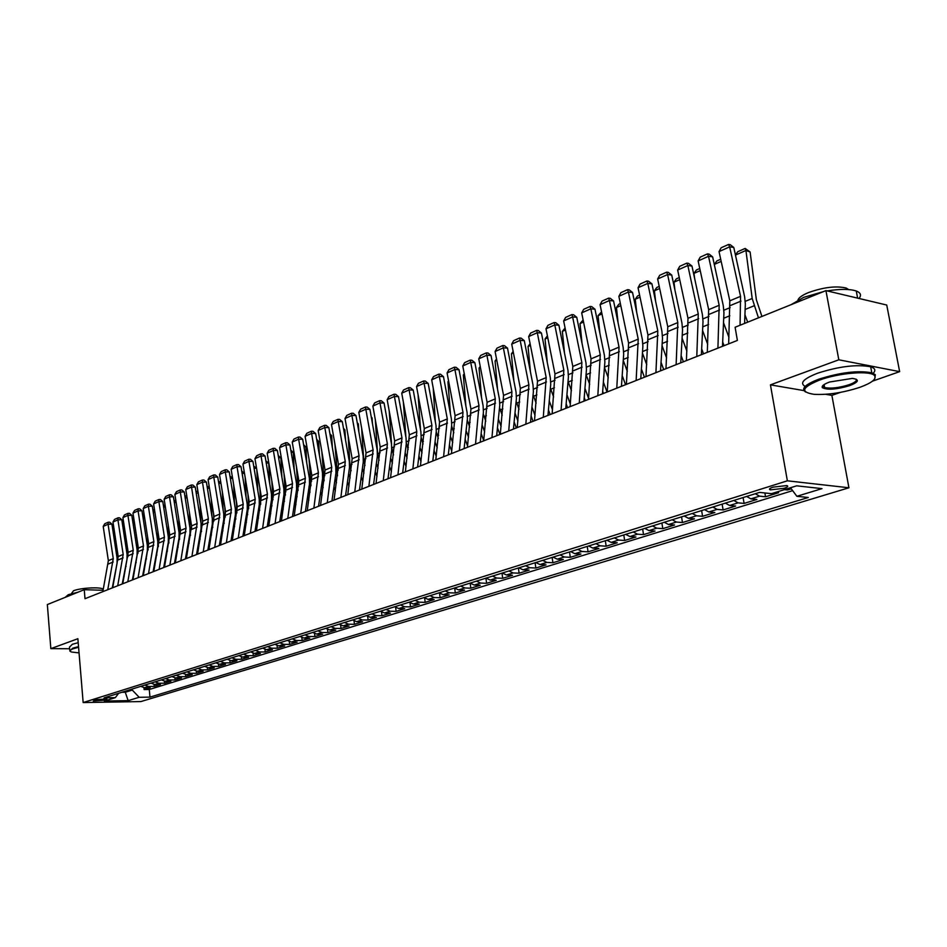 <?xml version="1.0" encoding="UTF-8"?>
<svg xmlns="http://www.w3.org/2000/svg" width="947" height="947" viewBox="0 0 947 947"><rect width="100%" height="100%" fill="white"/><g stroke="black" fill="none" stroke-linecap="round" stroke-linejoin="round"><path stroke-width="1.42" d="M773.095 487.137C769.485 488.356 768.573 489.268 770.349 489.871L784.057 488.321C787.715 487.101 788.638 486.178 786.839 485.562L773.095 487.137M825.606 394.295L831.88 395.373L840.474 392.366M872.483 381.156L899.65 371.638L886.735 305.041L825.938 290.622L735.109 327.248L737.382 340.423L85.005 598.705L84.247 589.685L47.35 604.565L50.842 648.636L69.616 648.742M831.88 395.373L848.926 487.776L140.914 701.573L83.158 702.556L787.371 480.816L848.926 487.776M140.736 686.35L144.548 687.735L150.206 687.676L144.122 689.558L143.956 687.711M144.82 685.083L148.632 686.457L154.29 686.397L154.112 684.503M154.29 686.397L160.469 684.492L154.799 684.539L150.975 683.154M161.357 679.887L165.204 681.295L170.886 681.248L164.612 683.201L164.435 681.248M171.916 676.584L175.763 678.005L181.469 677.969L175.1 679.946L174.911 677.945M182.629 673.222L186.5 674.666L192.229 674.631L185.754 676.643L185.553 674.584M193.519 669.813L197.402 671.269L203.143 671.245L196.574 673.281L196.36 671.174M204.588 666.345L208.482 667.813L214.235 667.801L207.559 669.872L207.346 667.694M215.833 662.817L219.74 664.309L225.516 664.309L218.721 666.416L218.497 664.167M227.256 659.242L231.175 660.746L236.963 660.757L230.074 662.888L229.837 660.58M238.869 655.596L242.799 657.123L248.611 657.147L241.603 659.313L241.355 656.922M250.671 651.903L254.613 653.442L260.437 653.477L253.323 655.679L253.062 653.205M262.674 648.139L266.628 649.701L272.464 649.737L265.231 651.986L264.959 649.429M274.867 644.315L278.844 645.901L284.704 645.949L277.341 648.233L277.057 645.582M287.284 640.421L291.274 642.03L297.133 642.09L289.652 644.41L289.344 641.664M299.903 636.467L303.904 638.089L309.787 638.16L302.176 640.527L301.856 637.662M312.735 632.442L316.76 634.088L322.655 634.17L314.901 636.573L314.57 633.602M325.804 628.346L329.828 630.015L335.735 630.11L327.863 632.56L327.508 629.459M339.085 624.191L343.134 625.872L349.052 625.979L341.038 628.465L340.66 625.245M352.615 619.942L356.676 621.658L362.606 621.777L354.45 624.31L354.048 620.936M366.382 615.633L370.455 617.361L376.397 617.491L368.099 620.072L367.673 616.556M380.398 611.241L384.482 612.993L390.436 613.135L381.984 615.763L381.534 612.082M394.662 606.767L398.758 608.542L404.736 608.708L396.13 611.371L395.645 607.512M409.199 602.209L413.306 604.008L419.284 604.186L410.525 606.909L410.015 602.848M423.996 597.569L428.115 599.404L434.117 599.593L425.179 602.363L424.635 598.09M439.077 592.846L443.208 594.704L449.209 594.905L440.118 597.735L439.538 593.236M454.442 588.028L458.585 589.91L464.586 590.135L455.329 593.011L454.702 588.265M470.091 583.127L474.246 585.033L480.259 585.27L470.825 588.205L470.15 583.174M486.048 578.12L490.215 580.061L496.24 580.322L486.616 583.305L485.918 578.167M502.312 573.03L506.491 574.983L512.516 575.267L502.715 578.309L501.993 573.124M518.897 567.833L523.075 569.822L529.113 570.118L519.122 573.219L518.388 567.987M535.813 562.53L540.003 564.542L546.04 564.862L535.848 568.034L535.102 562.755M553.06 557.12L557.262 559.168L563.311 559.511L552.906 562.743L552.137 557.404M570.662 551.604L574.865 553.687L580.913 554.042L570.307 557.333L569.514 551.959M588.62 545.981L592.834 548.088L598.883 548.479L588.063 551.829L587.247 546.407M606.944 540.228L611.17 542.382L617.219 542.785L606.175 546.218L605.346 540.737M625.659 534.368L629.885 536.547L635.934 536.985L624.653 540.477L623.801 534.948M644.753 528.379L648.991 530.592L655.04 531.054L643.522 534.629L642.658 529.042M664.273 522.259L668.511 524.52L674.548 524.993L662.793 528.651L661.894 523.004M684.196 516.02L688.445 518.305L694.482 518.814L682.467 522.543L681.544 516.849M704.556 509.64L708.806 511.96L714.843 512.505L702.567 516.304L701.62 510.551M725.366 503.117L729.628 505.473L735.641 506.041L723.106 509.936L722.135 504.124M746.638 496.441L750.9 498.856L756.902 499.448L744.093 503.425L743.087 497.554M775.581 492.381L778.647 492.7L765.543 496.773L764.88 492.961M103.945 700.212L106.904 698.898L96.239 699.691L93.303 700.981L103.945 700.212L103.803 698.661M125.193 691.227L125.288 692.257L132.284 690.067L139.162 697.288L149.969 697.122L808.3 497.495L796.877 496.299L821.996 488.628L796.687 485.823L771.485 493.659L759.53 492.404L104.182 697.821L115.321 697.643L118.659 693.275M139.162 697.288L128.153 700.65L104.407 701.04L115.321 697.643M144.122 689.558L149.283 689.499L792.639 490.641M784.412 489.635L787.478 489.966L791.266 488.794M765.543 496.773L759.541 496.157L755.28 493.742M744.093 503.425L738.08 502.845L733.818 500.466M723.106 509.936L717.08 509.379L712.831 507.047M702.567 516.304L696.542 515.784L692.293 513.487M682.467 522.543L676.43 522.046L672.192 519.785M662.793 528.651L656.756 528.177L652.507 525.952M643.522 534.629L637.485 534.179L633.247 531.989M624.653 540.477L618.616 540.062L614.378 537.896M606.175 546.218L600.126 545.815L595.9 543.696M588.063 551.829L582.014 551.462L577.8 549.367M570.307 557.333L564.258 556.99L560.056 554.93M552.906 562.743L546.869 562.411L542.667 560.375M535.848 568.034L529.811 567.727L525.621 565.726M519.122 573.219L513.085 572.935L508.906 570.958M502.715 578.309L496.69 578.037L492.523 576.096M486.616 583.305L480.591 583.056L476.436 581.138M470.825 588.205L464.811 587.969L460.668 586.075M455.329 593.011L449.328 592.798L445.185 590.928M440.118 597.735L434.117 597.533L429.997 595.687M425.179 602.363L419.201 602.174L415.082 600.362M410.525 606.909L404.547 606.743L400.451 604.955M396.13 611.371L390.164 611.217L386.08 609.454M381.984 615.763L376.03 615.621L371.958 613.881M368.099 620.072L362.156 619.942L358.096 618.225M354.45 624.31L348.52 624.191L344.471 622.499M341.038 628.465L335.12 628.37L331.083 626.689M327.863 632.56L321.956 632.466L317.932 630.82M314.901 636.573L309.018 636.502L305.005 634.869M302.176 640.527L296.293 640.468L292.303 638.846M289.652 644.41L283.792 644.362L279.803 642.764M277.341 648.233L271.493 648.186L267.528 646.612M265.231 651.986L259.395 651.95L255.441 650.4M253.323 655.679L247.498 655.667L243.568 654.128M241.603 659.313L235.803 659.301L231.873 657.786M230.074 662.888L224.285 662.888L220.379 661.397M218.721 666.416L212.957 666.428L209.062 664.936M207.559 669.872L201.818 669.896L197.923 668.428M196.574 673.281L190.844 673.317L186.973 671.861M185.754 676.643L180.037 676.679L176.178 675.247M175.1 679.946L169.406 679.993L165.559 678.573M164.612 683.201L158.942 683.249L155.107 681.852M132.189 689.037L132.284 690.067M899.65 371.638L838.817 359.801L825.938 290.622M838.817 359.801L770.432 384.861L787.371 480.816M83.158 702.556L77.879 638.716L50.842 648.636M103.105 590.277L84.247 589.685M121.784 692.293L125.288 692.257L128.153 700.65M149.283 689.499L149.969 697.122M787.478 489.966L787.265 488.747M796.877 496.299L790.485 487.752M770.432 384.861L803.92 390.59M102.832 591.638L108.36 560.648L103.211 526.414L108.076 524.236L108.159 522.235L109.698 522.211L111.935 524.153L117.12 558.458L117.037 563.501L112.267 587.909M111.935 524.153L108.076 524.236L113.261 558.6L107.757 589.697M103.211 526.414L104.75 523.762L108.159 522.235M133.622 576.119L133.278 575.16M127.975 556.67L127.786 549.627M124.021 524.946L123.264 524.839L123.418 530.415M125.785 565.596L126.093 566.436M123.82 575.74L124.14 576.581M122.376 523.62L123.737 523.075M123.631 523.064L122.613 525.135M78.589 647.274L73.215 648.742C69.676 650.08 69.119 651.169 71.546 652.021L79.051 652.897M69.794 650.991L72.706 648.198L78.53 646.623M65.154 597.379L68.314 594.704L78.045 592.183M71.416 593.662L73.44 590.821C80.258 587.803 101.365 586.738 103.259 589.294L103.294 589.318M69.699 649.82L69.486 647.097L72.374 644.28L78.21 642.693M819.321 380.161C801.766 387.43 800.037 392.153 814.124 394.343C828.021 395.017 843.197 392.697 859.639 387.394C871.654 383.002 876.662 379.12 874.626 375.722C871.074 370.241 838.959 372.787 819.321 380.161M805.719 392.058C800.7 388.803 805.009 384.529 818.658 379.25C840.167 372.42 857.887 370.265 871.82 372.798L875.336 374.704L874.72 378.824M829.596 382.008L852.395 378.398C859.769 379.534 858.893 381.937 849.755 385.618C836.521 389.501 827.394 390.188 822.375 387.69C821.404 386.056 823.819 384.162 829.596 382.008M822.955 385.465L823.073 386.684L824.636 387.583C830.921 388.791 839.078 387.844 849.104 384.719C854.916 382.576 857.224 380.706 856.041 379.108M791.159 304.638L803.672 297.37L823.476 291.605M797.954 299.986C798.877 297.583 802.381 295.109 808.454 292.587C823.677 287.201 836.272 285.686 846.239 288.054L848.642 289.569M805.139 386.4C799.375 383.133 803.518 378.741 817.557 373.225C839.042 366.347 856.739 364.204 870.672 366.773C875.135 368.229 875.975 370.395 873.205 373.284M849.838 296.293L859.414 298.554M827.216 290.918C840.143 288.871 849.826 288.906 856.266 291.001C860.669 292.718 861.604 295.168 859.083 298.376M112.717 587.732L118.209 556.54L112.977 522.046L117.925 519.844L117.984 517.831L119.535 517.808L121.796 519.773L127.052 554.315L126.981 559.393L122.234 583.956M121.796 519.773L117.925 519.844L123.181 554.457L117.712 585.755M112.977 522.046L114.528 519.382L117.984 517.831M122.755 583.754L128.2 552.361L122.909 517.618L127.928 515.381L127.975 513.357L129.526 513.333L131.799 515.31L137.149 550.112L137.078 555.226L132.367 579.955M131.799 515.31L127.928 515.381L133.255 550.243L127.821 581.754M122.909 517.618L124.459 514.931L127.975 513.357M132.935 579.718L138.357 548.112L132.982 513.12L138.073 510.847L138.12 508.823L139.671 508.799L141.967 510.788L147.389 545.839L147.33 550.988L142.642 575.883M141.967 510.788L138.073 510.847L143.494 545.969L138.096 577.682M132.982 513.12L134.545 510.421L138.12 508.823M143.293 575.622L148.667 543.803L143.21 508.563L148.383 506.254L148.407 504.206L149.969 504.195L152.289 506.195L157.782 541.506L157.735 546.691L153.083 571.751M152.289 506.195L148.383 506.254L153.876 541.625L148.525 573.551M143.21 508.563L144.796 505.828L148.407 504.206M143.837 572.686L143.447 571.597M137.966 553.344L137.694 543.791M134.131 520.625L133.16 520.483L133.29 525.005M135.835 561.725L136.19 562.684M133.858 572.071L134.214 573.03M132.402 519.193L133.847 518.743M133.515 518.696L132.627 520.72M154.219 569.206L153.781 567.999M148.111 549.994L147.744 537.825M144.394 516.233L143.21 516.056L143.317 519.489M146.039 557.819L146.442 558.896M144.062 568.366L144.453 569.443M142.571 514.695L144.11 514.339M143.553 514.257L142.808 516.233M164.766 565.69L164.269 564.353M158.409 546.62L157.936 531.729M154.823 511.771L153.414 511.558L153.485 513.854M156.409 553.841L156.847 555.049M154.408 564.601L154.846 565.809M152.905 510.125L154.527 509.877M153.734 509.758L153.142 511.676M175.479 562.139L174.935 560.66M168.897 543.116L168.282 525.49M165.417 507.249L163.772 507L163.807 508.101M166.932 549.816L167.43 551.142M164.932 560.79L165.417 562.127M163.393 505.497L165.121 505.343M164.08 505.189L163.642 507.059M153.805 571.467L159.132 539.423L153.603 503.922L158.859 501.579L158.871 499.531L160.434 499.507L162.777 501.531L168.353 537.103L168.306 542.323L163.689 567.549M162.777 501.531L158.859 501.579L164.435 537.209L159.12 569.36M153.603 503.922L155.19 501.176L158.871 499.531M196.538 554.551L201.048 528.793L201.06 523.454L195.236 487.089L191.282 487.113L185.766 489.563L191.554 525.869L186.358 558.576L185.766 556.931M179.575 539.388L178.782 519.11M176.178 502.656L174.307 502.36M177.634 545.732L178.166 547.2M175.609 556.931L176.154 558.399M174.059 500.785L175.882 500.75M174.591 500.549L174.295 502.312M164.482 567.241L169.773 534.972L164.162 499.211L169.501 496.832L169.489 494.772L171.064 494.76L173.419 496.796L179.078 532.628L179.054 537.884L174.461 563.287M173.419 496.796L169.501 496.832L175.148 532.723L169.88 565.099M164.162 499.211L165.761 496.441L169.489 494.772M197.189 554.291L196.775 553.155M190.454 535.529L190.158 531.883M190.016 528.296L189.436 512.576M187.115 497.992L185.15 497.684M188.5 541.589L189.092 543.199M186.464 553.012L187.056 554.634M184.878 496.003L186.808 496.074M185.257 495.837L185.056 497.104M175.325 562.944L180.581 530.462L174.875 494.429L180.309 492.002L180.285 489.942L181.86 489.93L184.239 491.978L189.98 528.083L189.968 533.374L185.411 558.955M184.239 491.978L180.309 492.002L186.038 528.177L180.818 560.766M174.875 494.429L176.485 491.635L180.285 489.942M208.186 549.935L207.973 549.331M201.522 531.551L201.119 528.355M200.894 522.389L200.255 505.887M198.219 493.257L196.171 492.925M199.545 537.387L200.184 539.151M197.497 549.059L198.136 550.811M191.507 525.561L191.625 528.84M195.875 491.138L197.959 491.6M196.1 491.043L195.982 491.789M191.933 556.363L197.106 523.549L191.247 485.03L192.833 485.03L195.236 487.089M185.766 489.563L187.388 486.758L191.247 485.03M214.709 547.354L219.787 514.067L213.773 477.075L217.751 477.063L223.764 513.996L223.776 519.406L219.337 545.46M212.767 527.467L212.258 524.472M211.939 516.375L211.228 499.045M209.512 488.451L207.369 488.096M210.767 533.125L211.465 535.043M208.707 545.034L209.405 546.952M202.457 519.595L202.658 525.017M207.062 486.202L209.299 487.078M197.556 554.137L202.705 521.205L196.834 484.627L202.445 482.13L202.386 480.046L203.972 480.034L206.399 482.118L212.317 518.767L212.317 524.141L207.843 550.077M206.399 482.118L202.445 482.13L208.352 518.849L203.226 551.9M196.834 484.627L198.468 481.798L202.386 480.046M208.944 549.627L214.046 516.47L208.091 479.608L213.773 477.075L213.714 474.968L215.3 474.98L217.751 477.063M208.091 479.608L209.725 476.755L213.714 474.968M220.521 545.046L225.575 511.652L219.515 474.506L225.303 471.926L225.22 469.819L226.806 469.83L229.281 471.937L235.389 509.143L235.412 514.6L231.009 540.891M229.281 471.937L225.303 471.926L231.399 509.214L226.38 542.726M219.515 474.506L221.172 471.63L225.22 469.819M232.299 540.394L237.283 506.752L231.139 469.321L237.022 466.693L236.916 464.586L238.514 464.586L241.012 466.717L247.214 504.218L247.25 509.711L242.894 536.191M241.012 466.717L237.022 466.693L243.213 504.266L238.253 538.026M231.139 469.321L232.796 466.421L236.916 464.586M244.267 535.647L249.191 501.768L242.953 464.054L248.931 461.378L248.812 459.259L250.41 459.271L252.932 461.414L259.229 499.199L259.277 504.739L254.968 531.409M252.932 461.414L248.931 461.378L255.228 499.247L250.328 533.256M242.953 464.054L244.622 461.13L248.812 459.259M256.436 530.829L261.301 496.702L254.956 458.691L261.041 455.981L260.899 453.838L262.508 453.862L265.053 456.016L271.458 494.109L271.517 499.685L267.255 526.544M265.053 456.016L261.041 455.981L267.433 494.145L262.603 528.39M254.956 458.691L256.649 455.744L260.899 453.838M268.818 525.928L273.624 491.552L267.172 453.246L273.363 450.476L273.198 448.333L274.808 448.357L277.388 450.535L283.887 488.924L283.958 494.547L279.744 521.608M277.388 450.535L273.363 450.476L279.862 488.948L275.092 523.442M267.172 453.246L268.877 450.275L273.198 448.333M281.413 520.945L286.148 486.32L279.602 447.694L285.887 444.889L285.71 442.734L287.32 442.758L289.924 444.948L296.529 483.657L296.612 489.315L292.457 516.577M289.924 444.948L285.887 444.889L292.493 483.668L287.793 518.423M279.602 447.694L281.306 444.711L285.71 442.734M294.221 515.866L298.885 480.993L292.232 442.06L298.636 439.207L298.435 437.041L300.057 437.064L302.673 439.278L309.385 478.294L309.491 484L305.384 511.451M302.673 439.278L298.636 439.207L305.348 478.294L300.72 513.298M292.232 442.06L293.961 439.041L298.435 437.041M307.266 510.705L311.859 475.572L305.088 436.318L311.599 433.418L311.385 431.24L312.995 431.276L315.647 433.501L322.477 472.837L322.584 478.578L318.547 506.243M315.647 433.501L311.599 433.418L318.417 472.825L313.871 508.089M305.088 436.318L306.828 433.276L311.385 431.24M320.536 505.461L325.046 470.055L318.168 430.483L324.797 427.523L324.549 425.345L326.182 425.381L328.858 427.63L335.794 467.285L335.925 473.074L331.935 500.939M328.858 427.63L324.797 427.523L331.734 467.262L327.26 502.798M318.168 430.483L319.92 427.417L324.549 425.345M334.042 500.111L338.47 464.444L331.486 424.54L338.221 421.533L337.961 419.343L339.582 419.391L342.293 421.652L349.348 461.627L349.49 467.475L345.572 495.541M342.293 421.652L338.221 421.533L345.276 461.603L340.884 497.4M331.486 424.54L333.237 421.451L337.961 419.343M224.226 523.277L223.599 520.448M223.149 510.208L222.379 492.026M220.994 483.574L218.745 483.195M222.178 528.817L222.936 530.876M220.106 540.974L220.864 543.045M213.572 513.499L213.88 521.063M218.426 481.254L220.817 482.485M235.862 519.015L235.128 516.257M234.536 503.911L233.684 484.84M232.666 478.614L230.31 478.211M233.767 524.425L234.584 526.662M231.684 536.854L232.512 539.103M224.853 507.272L225.279 517.062M229.991 476.27L232.536 477.821M247.7 514.695L246.883 511.936M246.09 497.471L245.178 477.477M244.527 473.583L242.077 473.157M245.557 519.986L246.433 522.401M243.474 532.676L244.35 535.102M236.324 500.892L236.88 512.931M241.757 471.204L244.444 473.086M259.738 510.315L258.827 507.509M257.844 490.877L256.838 469.925M256.59 468.457L254.033 468.007M257.537 515.476L258.495 518.068M255.441 528.45L256.329 530.876M247.972 494.381L248.694 508.657M253.701 466.054L256.566 468.28M271.99 505.864L270.984 502.975M269.777 484.13L268.735 463.237L266.19 462.787M269.729 510.895L270.747 513.688M267.634 524.165L268.344 526.118M259.798 487.705L260.721 504.266M265.858 460.822L268.735 463.237M284.443 501.365L283.366 498.335M281.898 477.217L280.892 457.898L278.56 457.472M282.135 506.254L283.224 509.237M280.028 519.82L280.561 521.276M271.825 480.875L272.949 499.779M278.229 455.507L280.892 457.898M297.121 496.808L295.961 493.612M294.221 470.138L293.262 452.477L291.131 452.074M294.742 501.543L295.914 504.739M292.635 515.428L292.978 516.364M284.041 473.867L285.402 495.174M290.8 450.097L293.262 452.477M310.024 492.191L308.769 488.794M306.733 462.894L305.845 446.948L303.928 446.593M307.586 496.773L308.829 500.182M296.447 466.705L298.08 490.487M303.596 444.664L305.845 446.948M323.14 487.516L321.814 483.881M319.459 455.46L318.642 441.338L316.949 441.006M320.642 491.919L321.968 495.553M309.065 459.354L310.983 485.693M316.665 439.325L318.642 441.338M336.505 482.769L335.084 478.898M332.385 447.836L331.651 435.62L330.207 435.336M333.936 486.995L335.356 490.877M321.873 451.826L324.123 480.804M329.958 433.904L331.651 435.62M350.106 477.963L348.603 473.843M345.537 440.012L344.897 429.808L343.69 429.571M347.466 482.011L348.97 486.131M334.907 444.096L337.499 475.82M343.477 428.387L344.897 429.808M363.968 473.098L362.358 468.718M358.889 431.986L358.368 423.901L357.421 423.7M361.233 476.945L362.843 481.325M348.153 436.176L349.976 465.19L351.112 470.742M357.256 422.776L358.368 423.901M347.786 494.665L352.142 458.727L345.028 418.503L351.893 415.437L351.609 413.235L353.231 413.283L355.965 415.555L363.139 455.874L363.305 461.769L359.458 490.049M355.965 415.555L351.893 415.437L359.067 455.838L354.758 491.907M345.028 418.503L346.803 415.378L351.609 413.235M361.79 489.126L366.051 452.915L358.818 412.347L365.814 409.222L365.495 407.009L367.128 407.068L369.898 409.364L377.19 450.014L377.368 455.957L373.592 484.45M369.898 409.364L365.814 409.222L373.106 449.967L368.892 486.308M358.818 412.347L360.606 409.199L365.495 407.009M376.054 483.479L380.221 446.984L372.869 406.074L379.984 402.901L379.64 400.676L381.274 400.735L384.068 403.055L391.49 444.06L391.691 450.038L387.986 478.756M384.068 403.055L379.984 402.901L387.406 443.989L383.275 480.614M372.869 406.074L374.657 402.901L379.64 400.676M390.578 477.726L394.65 440.959L387.169 399.693L394.414 396.462L394.047 394.224L395.68 394.295L398.509 396.627L406.062 437.976L406.275 444.013L402.641 472.944M398.509 396.627L394.414 396.462L401.966 437.905L397.941 474.814M387.169 399.693L388.98 396.497L394.047 394.224M378.066 468.173L376.361 463.521M372.479 423.747L372.088 417.876L371.402 417.734M375.261 471.795L376.977 476.459M361.624 428.044L363.672 459.508L364.986 465.557M371.283 417.071L372.088 417.876M392.437 463.178L390.626 458.23M386.281 415.295L385.63 411.661M389.548 466.575L391.371 471.535M375.308 419.687L377.604 453.731L379.108 460.301M407.08 458.111L405.162 452.879M400.332 406.594L400.131 405.494M404.109 461.284L406.038 466.54M391.821 448.227L393.502 454.962M389.229 411.105L391.561 444.415M422.007 452.997L419.959 447.434M418.929 455.909L420.977 461.485M406.358 443.054L408.157 449.541M403.386 402.286L405.896 437.112M405.363 471.866L409.341 434.815L401.729 393.194L409.104 389.904L408.713 387.654L410.359 387.737L413.212 390.093L420.894 431.796L421.131 437.869L417.58 467.037M413.212 390.093L409.104 389.904L416.798 431.702L412.868 468.895M401.729 393.194L403.552 389.975L408.713 387.654M437.218 447.813L435.052 441.918M434.046 450.452L436.212 456.359M421.166 437.526L423.084 444.036M418.101 394.935L420.504 429.642M420.444 465.9L424.315 428.553L416.562 386.577L424.078 383.227L423.664 380.966L425.31 381.049L428.198 383.428L436.011 425.487L436.259 431.619L432.791 461.011M428.198 383.428L424.078 383.227L431.903 425.381L428.091 462.87M416.562 386.577L418.396 383.322L423.664 380.966M452.713 442.557L450.417 436.307M449.434 444.912L451.743 451.174M436.236 431.808L438.307 438.449M433.241 388.258L435.36 422.007M435.809 459.816L439.562 422.173L431.678 379.83L439.337 376.409L438.887 374.148L440.533 374.243L443.456 376.634L451.411 419.071L451.683 425.25L448.31 454.868M443.456 376.634L439.337 376.409L447.304 418.941L443.598 456.738M431.678 379.83L433.525 376.551L438.887 374.148M468.528 437.242L466.09 430.625M465.143 439.301L467.581 445.93M451.601 425.949L453.826 432.791M448.677 381.463L447.919 381.795L450.5 414.159M447.919 381.795L448.57 380.907M451.459 453.625L455.105 415.674L447.079 372.964L454.891 369.472L454.406 367.199L456.052 367.294L459.011 369.709L467.108 412.525L467.404 418.752L464.113 448.606M459.011 369.709L454.891 369.472L462.988 412.383L459.402 450.476M447.079 372.964L448.937 369.65L454.406 367.199M484.651 431.868L482.07 424.848M481.147 433.596L483.728 440.627M467.262 419.959L469.641 427.038M464.397 374.538L463.343 375L465.9 406.121M463.343 375L464.255 373.757M467.427 447.304L470.955 409.057L462.775 365.956L470.73 362.405L470.221 360.12L471.878 360.227L474.861 362.654L483.112 405.849L483.42 412.134L480.236 442.225M474.861 362.654L470.73 362.405L478.993 405.695L475.524 444.096M462.775 365.956L464.657 362.618L470.221 360.12M501.093 426.422L498.371 419M497.471 427.819L499.909 434.436M483.242 413.851L485.775 421.202M480.437 367.472L479.064 368.075L481.585 397.87M479.064 368.075L480.236 366.453M483.704 440.852L487.101 402.297L478.768 358.818L486.888 355.196L486.344 352.9L488.001 353.006L491.02 355.468L499.424 399.054L499.756 405.387L496.666 435.727M491.02 355.468L486.888 355.196L495.293 398.876L491.967 437.585M478.768 358.818L480.662 355.445L486.344 352.9M517.879 420.918L514.99 413.058M514.126 421.948L516.328 427.937M499.531 407.624L502.218 415.283M496.773 360.274L495.08 361.02L497.566 389.406M495.08 361.02L496.536 359.02M500.3 434.282L503.567 395.42L495.092 351.538L503.366 347.845L502.786 345.537L504.443 345.655L507.497 348.129L516.056 392.117L516.411 398.509L513.428 429.086M507.497 348.129L503.366 347.845L511.925 391.928L508.728 430.944M495.092 351.538L496.997 348.129L502.786 345.537M535.008 415.342L531.954 407.032M531.113 415.993L533.066 421.308M516.139 401.268L519.003 409.27M513.44 352.923L511.416 353.823L513.842 380.706M511.416 353.823L513.144 351.42M517.24 427.582L520.365 388.4L511.723 344.116L520.163 340.352L519.548 338.032L521.205 338.162L524.295 340.66L533.019 385.038L533.398 391.49L530.521 422.315M524.295 340.66L520.163 340.352L528.888 384.825L525.834 424.173M511.723 344.116L513.641 340.671L519.548 338.032M552.492 409.72L549.26 400.912M548.455 409.956L550.148 414.549M533.09 394.781L536.132 403.173M530.438 345.43L528.059 346.484L530.415 371.757M528.059 346.484L530.095 343.666M534.51 420.74L537.505 381.227L528.686 336.54L537.304 332.705L536.653 330.373L538.31 330.515L541.435 333.036L550.325 377.829L550.728 384.328L547.97 415.413M541.435 333.036L537.304 332.705L546.194 377.593L543.282 417.272M528.686 336.54L530.628 333.072L536.653 330.373M570.343 404.026L566.922 394.71M566.152 403.824L567.561 407.66M550.385 388.163L553.616 396.982M547.78 337.795L545.046 339.002L547.295 362.571M545.046 339.002L547.39 335.818M552.137 413.756L554.978 373.923L546.005 328.822L554.788 324.892L554.102 322.56L555.747 322.702L558.919 325.247L567.987 370.466L568.413 377.024L565.773 408.37M558.919 325.247L554.788 324.892L563.856 370.218L561.086 410.217M546.005 328.822L547.946 325.318L554.102 322.56M588.584 398.285L584.95 388.424M584.228 397.61L585.329 400.617M568.046 381.416L571.455 390.709M565.477 329.994L562.364 331.367L564.507 353.113M562.364 331.367L565.087 328.005M570.13 406.642L572.817 366.465L563.654 320.938L572.627 316.937L571.905 314.593L573.551 314.747L576.759 317.316L586.004 362.95L586.453 369.567L583.944 401.173M576.759 317.316L572.627 316.937L581.872 362.677L579.268 403.02M563.654 320.938L565.631 317.399L571.905 314.593M607.051 392.022L603.369 382.043M602.683 391.312L603.464 393.443M586.063 374.527L589.673 384.352M583.541 322.039L580.026 323.59L582.038 343.37M580.026 323.59L583.139 320.027M588.501 399.362L591.023 358.854L581.683 312.889L590.833 308.805L590.076 306.461L591.721 306.615L594.976 309.207L604.399 355.279L604.873 361.967L602.493 393.822M594.976 309.207L590.833 308.805L600.268 354.995L597.829 395.668M581.683 312.889L583.672 309.326L590.076 306.461M625.541 384.695L622.191 375.58M621.528 384.92L621.978 386.116M604.458 367.495L608.282 377.889M601.972 313.919L598.054 315.647L599.913 333.344M598.054 315.647L601.558 311.883M607.252 391.94L609.608 351.088L600.078 304.685L609.43 300.519L608.613 298.151L610.27 298.317L613.561 300.933L623.173 347.454L623.682 354.19L621.433 386.329M613.561 300.933L609.43 300.519L619.042 347.135L616.781 388.163M600.078 304.685L602.079 301.075L608.613 298.151M644.433 377.226L641.403 369.022M623.244 360.345L627.305 371.354M620.806 305.621L616.45 307.538L618.119 323.01M616.45 307.538L618.782 304.283L620.38 303.573M626.405 384.352L628.583 343.157L618.865 296.304L628.406 292.043L627.553 289.675L629.21 289.853L632.537 292.493L642.35 339.452L642.883 346.259L640.788 378.67M632.537 292.493L628.406 292.043L638.219 339.121L636.147 380.505M618.865 296.304L620.889 292.659L627.553 289.675M663.705 369.59L661.053 362.381M642.445 353.077L646.73 364.725M640.018 297.157L635.236 299.264L636.692 312.344M635.236 299.264L637.58 295.973L639.592 295.085M645.972 376.61L647.961 335.049L638.053 287.734L647.795 283.39L646.896 281.01L648.553 281.2L651.927 283.863L661.929 331.296L662.498 338.162L660.544 370.845M651.927 283.863L647.795 283.39L657.81 330.929L655.916 372.668M638.053 287.734L640.089 284.064L646.896 281.01M683.403 361.801L681.13 355.658M662.048 345.667L666.593 358.002M659.657 288.504L654.413 290.812L655.608 301.347M654.413 290.812L656.768 287.497L659.219 286.408M665.978 368.691L667.765 326.774L657.644 278.998L667.599 274.547L666.664 272.168L668.31 272.369L671.731 275.056L681.935 322.951L682.538 329.876L680.739 362.843M671.731 275.056L667.599 274.547L677.815 322.56L676.134 364.666M657.644 278.998L659.692 275.281L666.664 272.168M703.514 353.835L701.668 348.851M682.089 338.138L686.906 351.195M679.721 279.661L673.992 282.182L674.915 289.983M673.992 282.182L676.371 278.832L679.271 277.554M686.409 360.606L687.996 318.31L677.661 270.061L687.842 265.527L686.847 263.124L688.493 263.337L691.961 266.048L702.378 314.428L703.017 321.424L701.384 354.675M691.961 266.048L687.842 265.527L698.27 314.013L696.791 356.486M677.661 270.061L679.733 266.308L686.847 263.124M724.064 345.702L722.679 341.95M702.567 330.467L707.681 344.317M700.224 270.629L693.997 273.375L694.589 278.229M693.997 273.375L696.388 269.99L699.762 268.498M707.302 352.331L708.664 309.669L698.128 260.934L708.522 256.294L707.48 253.879L709.125 254.116L712.629 256.85L723.283 305.715L723.946 312.77L722.49 346.318M712.629 256.85L708.522 256.294L719.175 305.277L717.921 348.129M698.128 260.934L700.212 257.146L707.48 253.879M723.508 322.667L728.93 337.345M721.176 261.396L714.429 264.367L714.642 266.083M714.429 264.367L716.843 260.946L720.703 259.241M728.657 343.879L729.806 300.826L719.033 251.606L729.663 246.859L728.574 244.444L730.208 244.681L733.771 247.451L744.638 296.802L745.336 303.928L744.602 323.412M733.771 247.451L729.663 246.859L740.542 296.34L740.069 325.235M719.033 251.606L721.141 247.771L728.574 244.444M761.921 316.428L756.381 299.844L750.107 251.961L745.928 250.482L752.19 298.483L758.452 317.825M744.934 314.724L747.68 322.169M735.428 255.003L737.749 251.713L745.171 248.434L750.107 251.961M745.171 248.434L745.928 250.482L735.452 255.098M148.632 686.457L144.548 687.735M759.541 496.157L750.9 498.856M738.08 502.845L729.628 505.473M717.08 509.379L708.806 511.96M696.542 515.784L688.445 518.305M676.43 522.046L668.511 524.52M656.756 528.177L648.991 530.592M637.485 534.179L629.885 536.547M618.616 540.062L611.17 542.382M600.126 545.815L592.834 548.088M582.014 551.462L574.865 553.687M564.258 556.99L557.262 559.168M546.869 562.411L540.003 564.542M529.811 567.727L523.075 569.822M513.085 572.935L506.491 574.983M496.69 578.037L490.215 580.061M480.591 583.056L474.246 585.033M464.811 587.969L458.585 589.91M449.328 592.798L443.208 594.704M434.117 597.533L428.115 599.404M419.201 602.174L413.306 604.008M404.547 606.743L398.758 608.542M390.164 611.217L384.482 612.993M376.03 615.621L370.455 617.361M362.156 619.942L356.676 621.658M348.52 624.191L343.134 625.872M335.12 628.37L329.828 630.015M321.956 632.466L316.76 634.088M309.018 636.502L303.904 638.089M296.293 640.468L291.274 642.03M283.792 644.362L278.844 645.901M271.493 648.186L266.628 649.701M259.395 651.95L254.613 653.442M247.498 655.667L242.799 657.123M235.803 659.301L231.175 660.746M224.285 662.888L219.74 664.309M212.957 666.428L208.482 667.813M201.818 669.896L197.402 671.269M190.844 673.317L186.5 674.666M180.037 676.679L175.763 678.005M169.406 679.993L165.204 681.295M158.942 683.249L154.799 684.539M106.04 698.697L106.111 699.525M108.301 564.01L113.202 561.973M108.36 560.648L113.261 558.6M118.15 559.914L123.134 557.842M118.209 556.54L123.181 554.457M128.153 555.759L133.207 553.652M128.2 552.361L133.255 550.243M138.309 551.533L143.447 549.402M138.357 548.112L143.494 545.969M148.632 547.248L153.84 545.081M148.667 543.803L153.876 541.625M159.108 542.903L164.399 540.69M159.132 539.423L164.435 537.209M169.75 538.476L175.124 536.239M169.773 534.972L175.148 532.723M180.557 533.978L186.026 531.705M180.581 530.462L186.038 528.177M191.543 529.42L197.106 527.112M191.554 525.869L197.106 523.549M202.705 524.78L208.352 522.436M202.705 521.205L208.352 518.849M214.046 520.069L219.787 517.678M214.046 516.47L219.787 514.067M225.575 515.275L231.411 512.848M225.575 511.652L231.399 509.214M237.306 510.409L243.237 507.935M237.283 506.752L243.213 504.266M249.215 505.449L255.252 502.94M249.191 501.768L255.228 499.247M261.336 500.418L267.468 497.862M261.301 496.702L267.433 494.145M273.659 495.293L279.898 492.7M273.624 491.552L279.862 488.948M286.195 490.084L292.54 487.445M286.148 486.32L292.493 483.668M298.944 484.793L305.408 482.106M298.885 480.993L305.348 478.294M311.918 479.395L318.5 476.661M311.859 475.572L318.417 472.825M325.129 473.914L331.817 471.133M325.046 470.055L331.734 467.262M338.564 468.327L345.371 465.498M338.47 464.444L345.276 461.603M273.399 496.926L272.641 497.234M285.947 491.73L284.988 492.12M298.696 486.438L297.547 486.924M311.67 481.064L310.32 481.621M324.88 475.583L323.306 476.246M338.316 470.02L336.528 470.766M352 464.35L349.976 465.19M352.237 462.645L359.173 459.769M352.142 458.727L359.067 455.838M366.158 456.856L373.225 453.933M366.051 452.915L373.106 449.967M380.339 450.973L387.524 447.978M380.221 446.984L387.406 443.989M394.781 444.972L402.096 441.929M394.65 440.959L401.966 437.905M365.933 458.573L363.672 459.508M380.114 452.702L377.604 453.731M394.556 446.712L391.833 447.836M409.27 440.615L406.405 441.799M408.394 447.635L407.577 447.967M409.483 438.852L416.94 435.762M409.341 434.815L416.798 431.702M424.256 434.401L421.261 435.644M423.392 441.48L422.315 441.929M424.469 432.637L432.069 429.476M424.315 428.553L431.903 425.381M439.526 428.068L436.389 429.37M438.686 435.206L437.325 435.762M439.728 426.292L447.469 423.072M439.562 422.173L447.304 418.941M455.093 421.616L451.802 422.978M454.276 428.813L452.619 429.488M455.294 419.829L463.178 416.55M455.105 415.674L462.988 412.383M470.955 415.046L467.51 416.467M470.162 422.291L468.197 423.096M471.144 413.235L479.194 409.897M470.955 409.057L478.993 405.695M487.125 408.346L483.526 409.838M486.356 415.65L484.071 416.585M487.314 406.523L495.518 403.114M487.101 402.297L495.293 398.876M503.615 401.504L499.85 403.067M502.869 408.879L500.265 409.944M503.792 399.67L512.161 396.189M503.567 395.42L511.925 391.928M520.424 394.532L516.494 396.166M519.714 401.966L516.766 403.173M520.601 392.685L529.136 389.134M520.365 388.4L528.888 384.825M537.588 387.43L533.481 389.134M536.89 394.911L533.587 396.272M537.754 385.559L546.455 381.937M537.505 381.227L546.194 377.593M555.084 380.173L550.799 381.949M554.421 387.714L550.752 389.229M555.25 378.291L564.128 374.598M554.978 373.923L563.856 370.218M572.947 372.775L568.472 374.621M572.308 380.374L568.259 382.043M573.101 370.869L582.168 367.105M572.817 366.465L581.872 362.677M591.177 365.211L586.513 367.152M590.573 372.881L586.134 374.704M591.33 363.293L600.576 359.458M591.023 358.854L600.268 354.995M609.785 357.504L604.92 359.517M609.217 365.234L604.482 367.176M609.927 355.563L619.374 351.645M609.608 351.088L619.042 347.135M628.796 349.621L623.706 351.728M628.252 357.421L623.315 359.458M628.926 347.679L638.574 343.666M628.583 343.157L638.219 339.121M648.198 341.583L642.906 343.773M647.701 349.443L642.539 351.562M648.328 339.618L658.177 335.522M647.961 335.049L657.81 330.929M668.026 333.356L662.509 335.652M667.564 341.299L662.178 343.501M668.144 331.379L678.218 327.188M667.765 326.774L677.815 322.56M688.291 324.963L682.527 327.342M687.865 332.965L682.242 335.274M688.398 322.963L698.685 318.689M687.996 318.31L698.27 314.013M708.995 316.381L702.994 318.867M708.616 324.454L702.745 326.857M709.09 314.357L719.613 309.989M708.664 309.669L719.175 305.277M730.173 307.609L723.91 310.202M729.829 315.753L723.709 318.263M730.255 305.573L741.004 301.099M729.806 300.826L740.542 296.34M752.19 298.483L745.301 301.335M754.025 305.822L745.135 309.468M770.089 488.415L770.349 489.871M870.672 366.773L871.82 372.798M824.636 387.583L824.079 384.577M846.5 289.439L846.239 288.054M856.266 291.001L857.544 297.701M823.073 386.684L822.375 387.69M874.626 375.722L875.336 374.704"/></g></svg>
